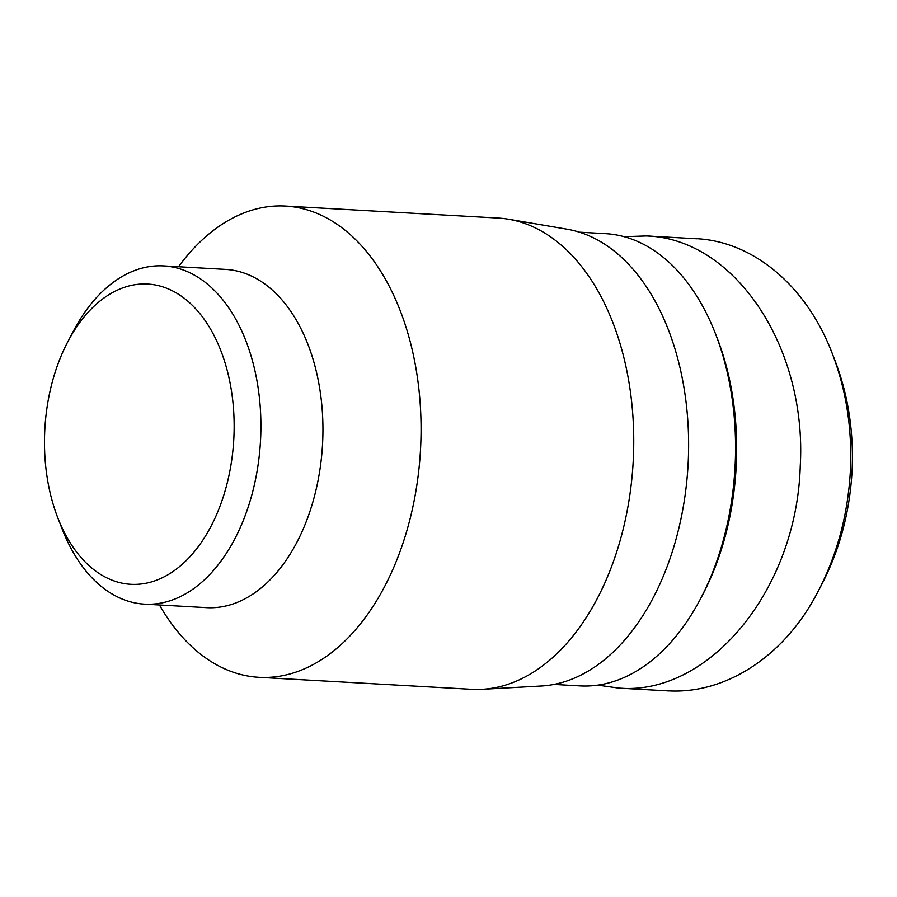 <?xml version="1.0" encoding="UTF-8"?>
<svg xmlns="http://www.w3.org/2000/svg" width="897" height="897" viewBox="0 0 897 897"><rect width="100%" height="100%" fill="white"/><g stroke="black" fill="none" stroke-linecap="round" stroke-linejoin="round"><path stroke-width="1.35" d="M233.926 436.491A150.36 94.611 93.2 0 1 161.337 578.206A150.36 94.611 93.2 0 1 57.868 517.995A150.36 94.611 93.2 0 1 67.802 341.768A150.36 94.611 93.2 0 1 175.621 292.534A150.36 94.611 93.2 0 1 233.926 436.491M57.868 517.995L62.319 529.432A169.387 106.586 -86.8 0 0 144.54 604.141A169.387 106.586 -86.8 0 0 260.668 437.613A169.387 106.586 -86.8 0 0 163.624 265.904A169.387 106.586 -86.8 0 0 73.52 330.903L67.802 341.768M163.624 265.904L225.652 269.403A169.387 106.586 93.2 0 1 322.696 441.111A169.387 106.586 93.2 0 1 206.568 607.65L144.54 604.141M178.525 266.745A236.001 148.498 93.2 0 1 285.515 206.063A236.001 148.498 93.2 0 1 420.727 445.293A236.001 148.498 93.2 0 1 258.93 677.313A236.001 148.498 93.2 0 1 159.453 604.982M285.515 206.063L498.183 218.061A236.001 148.498 93.2 0 1 508.655 219.249A236.001 148.498 93.2 0 1 633.394 457.291A236.001 148.498 93.2 0 1 482.138 689.311A236.001 148.498 93.2 0 1 471.598 689.311L258.93 677.313M508.655 219.249L567.061 229.195A229.34 144.316 93.2 0 1 688.279 460.52A229.34 144.316 93.2 0 1 541.295 686.003L482.138 689.311M691.408 238.479L696.722 238.692C753.715 241.697 806.672 286.21 832.293 353.575C846.05 389.455 852.116 427.903 850.479 468.918C848.27 513.297 837.495 554.077 818.176 591.269C784.942 656.279 725.908 693.953 668.882 690.881M818.176 591.269L821.54 584.855C839.895 549.525 850.098 510.987 852.15 469.243C853.72 430.717 847.99 394.456 834.972 360.459L832.293 353.575M597.817 685.129L618.661 688.1C709.449 695.949 796.861 589.06 800.247 466.081C807.21 347.184 734.643 238.546 646.49 235.945L624.133 236.685M700.411 598.994L702.699 594.644A218.868 137.723 -86.8 0 0 736.336 463.446A218.868 137.723 -86.8 0 0 717.174 338.124L715.391 333.549A226.481 142.511 93.2 0 1 735.226 463.222A226.481 142.511 93.2 0 1 700.411 598.994A226.481 142.511 93.2 0 1 579.944 685.891L553.875 684.422M579.395 232.177L605.464 233.646A226.481 142.511 93.2 0 1 715.391 333.549M646.445 235.945L696.666 238.77M618.717 688.1L668.938 690.937"/></g></svg>
